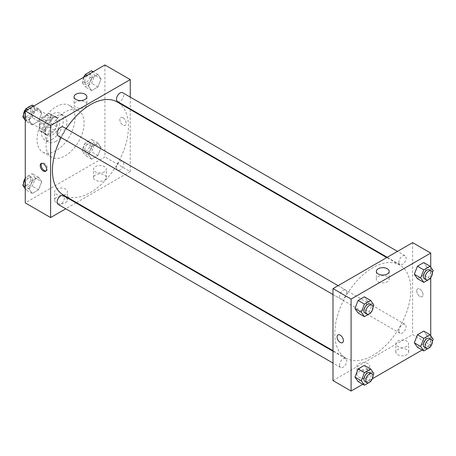 <?xml version="1.0" encoding="UTF-8"?>
<svg xmlns="http://www.w3.org/2000/svg" width="456" height="456" viewBox="0 0 456 456"><rect width="100%" height="100%" fill="white"/><g stroke="black" fill="none" stroke-linecap="round" stroke-linejoin="round"><path stroke-width="0.34" stroke-dasharray="2.28 1.71" d="M23.592 114.73A7.678 4.435 120 0 0 23.461 116.177A7.678 4.435 120 0 0 23.82 118.218M24.67 119.426A7.678 4.435 120 0 0 25.052 119.694A7.678 4.435 120 0 0 32.729 115.26A7.678 4.435 120 0 0 32.729 106.396A7.678 4.435 120 0 0 30.278 106.18M27.502 107.787A7.678 4.435 120 0 0 23.649 114.439M39.752 125.582A7.678 4.435 120 0 0 41.342 129.099A7.678 4.435 120 0 0 49.02 124.665A7.678 4.435 120 0 0 49.02 115.801A7.678 4.435 120 0 0 43.103 117.859A7.678 4.435 120 0 0 39.752 125.582M41.371 117.859L48.991 113.459A9.912 5.723 120 0 1 50.137 113.869A9.912 5.723 120 0 1 51.061 114.655L51.061 123.451A9.912 5.723 120 0 1 48.991 127.042L41.371 131.442A9.912 5.723 120 0 1 40.225 131.032A9.912 5.723 120 0 1 39.296 130.245L39.296 121.45A9.912 5.723 120 0 1 41.371 117.859L46.803 120.994L54.418 116.593L48.991 113.459M48.991 127.042L54.418 130.177L46.803 134.577L41.371 131.442M39.296 130.245L44.728 133.38L44.728 124.585L39.296 121.45M44.728 133.38A9.912 5.723 120 0 0 45.657 134.167A9.912 5.723 120 0 0 46.803 134.577M54.418 130.177A9.912 5.723 120 0 0 56.493 126.586L51.061 123.451M54.418 116.593A9.912 5.723 120 0 1 55.564 117.004A9.912 5.723 120 0 1 56.493 117.79L56.493 126.586M46.803 120.994A9.912 5.723 120 0 0 44.728 124.585M50.61 133.944A10.237 5.911 -60 0 1 45.492 134.452A10.237 5.911 -60 0 1 45.492 122.63A10.237 5.911 -60 0 1 55.729 116.719A10.237 5.911 -60 0 1 57.302 124.921A10.237 5.911 -60 0 1 50.61 133.944M52.423 134.993A10.237 5.911 120 0 0 59.109 125.97A10.237 5.911 120 0 0 57.541 117.762A10.237 5.911 120 0 0 49.647 120.504A10.237 5.911 120 0 0 45.178 130.809A10.237 5.911 120 0 0 47.299 135.5A10.237 5.911 120 0 0 52.423 134.993M56.493 117.79L51.061 114.655M52.423 139.171A15.361 8.869 -60 0 1 44.739 139.929A15.361 8.869 -60 0 1 44.739 122.197A15.361 8.869 -60 0 1 60.101 113.327A15.361 8.869 -60 0 1 62.455 125.634A15.361 8.869 -60 0 1 52.423 139.171M56.042 141.263A15.361 8.869 -60 0 1 48.359 142.021A15.361 8.869 -60 0 1 48.359 124.288A15.361 8.869 -60 0 1 63.72 115.419A15.361 8.869 -60 0 1 66.074 127.726A15.361 8.869 -60 0 1 56.042 141.263M56.042 150.668A26.881 15.521 -60 0 1 42.602 151.996A26.881 15.521 -60 0 1 42.602 120.96A26.881 15.521 -60 0 1 69.477 105.444A26.881 15.521 -60 0 1 73.598 126.979A26.881 15.521 -60 0 1 56.042 150.668M65.094 155.889A26.881 15.521 120 0 0 82.65 132.206A26.881 15.521 120 0 0 78.529 110.665A26.881 15.521 120 0 0 57.815 117.87A26.881 15.521 120 0 0 46.084 144.917A26.881 15.521 120 0 0 51.653 157.223A26.881 15.521 120 0 0 65.094 155.889M104.914 64.974L104.914 156.938L25.268 202.92M41.678 181.744L38.543 189.821L32.268 193.441L29.133 188.983L32.268 180.901L38.543 177.281L41.678 181.744L38.543 189.821L32.268 193.441L29.133 188.983L32.268 180.901L38.543 177.281L41.678 181.744L35.34 178.085L32.205 186.168L25.935 189.787L25.268 188.835M88.504 154.704L91.639 146.627L97.915 143.002L101.05 147.465L97.915 155.547L91.639 159.167L88.504 154.704L91.639 146.627L97.915 143.002L101.05 147.465L97.915 155.547L91.639 159.167L88.504 154.704L82.171 151.05L85.306 142.967L91.576 139.348L94.711 143.805L91.576 151.888L85.306 155.507L82.171 151.05M88.504 86.15L91.639 78.067L97.915 74.448L101.05 78.911L97.915 86.988L91.639 90.607L88.504 86.15L91.639 78.067L97.915 74.448L101.05 78.911L97.915 86.988L91.639 90.607L88.504 86.15L82.171 82.49L84.366 76.836M29.133 120.424L32.268 112.347L38.543 108.727L41.678 113.185L38.543 121.267L32.268 124.887L29.133 120.424L32.268 112.347L38.543 108.727L41.678 113.185L38.543 121.267L32.268 124.887L29.133 120.424L25.268 118.195M123.012 117.745A4.48 2.588 -120 0 0 120.777 117.523A4.48 2.588 -120 0 0 120.777 122.698A4.48 2.588 -120 0 0 125.252 125.286A4.48 2.588 -120 0 0 125.941 121.695A4.48 2.588 -120 0 0 123.012 117.745M130.256 97.099L130.256 108.921M130.256 109.491L130.256 171.57L104.914 156.938M123.012 117.751A4.48 2.588 60 0 1 125.941 121.695A4.48 2.588 60 0 1 125.252 125.286A4.48 2.588 60 0 1 120.772 122.698A4.48 2.588 60 0 1 120.772 117.528A4.48 2.588 60 0 1 123.012 117.751M75.935 102.001A6.418 3.705 0 0 0 74.054 104.623A6.418 3.705 0 0 0 80.478 108.328A6.418 3.705 0 0 0 86.896 104.623A6.418 3.705 0 0 0 82.935 101.198A6.418 3.705 0 0 0 75.935 102.001M46.022 170.92A4.48 2.588 -120 0 0 46.523 170.738A4.48 2.588 -120 0 0 46.523 165.568A4.48 2.588 -120 0 0 42.043 162.98A4.48 2.588 -120 0 0 41.633 163.328M104.458 180.188A6.401 3.694 0 0 0 106.334 177.578A6.401 3.694 0 0 0 99.938 173.884A6.401 3.694 0 0 0 93.537 177.578A6.401 3.694 0 0 0 97.487 180.992A6.401 3.694 0 0 0 104.458 180.188M65.544 202.658A6.401 3.694 0 0 0 67.42 200.047A6.401 3.694 0 0 0 61.018 196.354A6.401 3.694 0 0 0 54.617 200.047A6.401 3.694 0 0 0 58.567 203.461A6.401 3.694 0 0 0 65.544 202.658M130.256 171.57L76.5 202.606M76.004 202.891L65.767 208.802M104.458 171.826A6.401 3.694 180 0 1 97.487 172.63A6.401 3.694 180 0 1 93.537 169.216A6.401 3.694 180 0 1 99.938 165.522A6.401 3.694 180 0 1 106.334 169.216A6.401 3.694 180 0 1 104.458 171.826M65.544 194.296A6.401 3.694 180 0 1 58.567 195.1A6.401 3.694 180 0 1 54.617 191.685A6.401 3.694 180 0 1 61.018 187.992A6.401 3.694 180 0 1 67.42 191.685A6.401 3.694 180 0 1 65.544 194.296M58.186 135.871A5.119 2.958 120 0 0 62.13 134.497A5.119 2.958 120 0 0 64.364 129.344A5.119 2.958 120 0 0 63.304 127.002M116.497 167.808A5.119 2.958 120 0 0 117.557 170.151A5.119 2.958 120 0 0 122.675 167.192A5.119 2.958 120 0 0 122.675 161.281A5.119 2.958 120 0 0 118.731 162.655A5.119 2.958 120 0 0 116.497 167.808M58.186 204.425A5.119 2.958 120 0 0 63.304 201.472A5.119 2.958 120 0 0 63.304 195.561M117.557 101.591A5.119 2.958 120 0 0 122.675 98.638A5.119 2.958 120 0 0 122.675 92.728M63.555 195.134A53.757 31.037 120 0 0 117.312 164.097A53.757 31.037 120 0 0 117.312 102.019M66.234 128.695A53.757 31.037 120 0 0 61.115 137.564M334.795 333.553A53.757 31.037 120 0 0 345.927 358.159A53.757 31.037 120 0 0 399.684 327.123A53.757 31.037 120 0 0 399.684 265.05A53.757 31.037 120 0 0 358.262 279.448A53.757 31.037 120 0 0 334.795 333.553M346.742 292.376A5.119 2.958 -60 0 1 344.508 297.529A5.119 2.958 -60 0 1 340.564 298.897A5.119 2.958 -60 0 1 340.564 292.986A5.119 2.958 -60 0 1 345.682 290.033A5.119 2.958 -60 0 1 346.742 292.376M398.875 330.834A5.119 2.958 120 0 0 399.935 333.176A5.119 2.958 120 0 0 405.053 330.224A5.119 2.958 120 0 0 405.053 324.307A5.119 2.958 120 0 0 401.109 325.681A5.119 2.958 120 0 0 398.875 330.834M339.503 365.113A5.119 2.958 120 0 0 340.564 367.456A5.119 2.958 120 0 0 345.682 364.498A5.119 2.958 120 0 0 345.682 358.587A5.119 2.958 120 0 0 341.738 359.961A5.119 2.958 120 0 0 339.503 365.113M398.875 262.28A5.119 2.958 120 0 0 399.935 264.623A5.119 2.958 120 0 0 405.053 261.664A5.119 2.958 120 0 0 405.053 255.753A5.119 2.958 120 0 0 401.109 257.127A5.119 2.958 120 0 0 398.875 262.28M332.988 380.578L412.629 334.596L430.732 345.044L422.165 349.991M412.629 242.632L412.629 334.596M406.746 349.49A6.401 3.694 0 0 0 399.775 348.686A6.401 3.694 0 0 0 395.819 352.1A6.401 3.694 0 0 0 399.775 355.515A6.401 3.694 0 0 0 406.746 354.711A6.401 3.694 0 0 0 408.622 352.1A6.401 3.694 0 0 0 406.746 349.49M358.781 377.18A6.401 3.694 0 0 0 367.832 377.18A6.401 3.694 0 0 0 369.702 374.57A6.401 3.694 0 0 0 363.307 370.876A6.401 3.694 0 0 0 356.905 374.57A6.401 3.694 0 0 0 358.781 377.18M362.794 384.271L372.392 378.725M367.496 301.296L364.361 296.833L367.496 301.296L364.361 309.373L367.496 301.296L373.829 304.95M358.085 312.998L364.361 309.373L358.085 312.998M426.867 267.016L423.732 262.559L426.867 267.016L423.732 275.099L426.867 267.016L433.2 270.676M417.457 278.719L423.732 275.099L417.457 278.719M426.867 335.576L423.732 331.113L426.867 335.576L423.732 343.653L426.867 335.576L433.2 339.23M417.457 347.272L423.732 343.653L417.457 347.272M430.732 267.165L430.732 277.681M430.732 335.719L430.732 345.044M367.496 369.85L364.361 365.393L367.496 369.85L364.361 377.933L367.496 369.85L373.829 373.51M358.085 381.552L364.361 377.933L358.085 381.552M406.746 346.355A6.401 3.694 180 0 1 399.775 347.153A6.401 3.694 180 0 1 395.819 343.738A6.401 3.694 180 0 1 402.22 340.045A6.401 3.694 180 0 1 408.622 343.738A6.401 3.694 180 0 1 406.746 346.355M367.832 368.818A6.401 3.694 180 0 1 360.856 369.622A6.401 3.694 180 0 1 356.905 366.208A6.401 3.694 180 0 1 363.307 362.514A6.401 3.694 180 0 1 369.702 366.208A6.401 3.694 180 0 1 367.832 368.818M416.704 290.962A4.48 2.588 -120 0 0 418.659 295.471A4.48 2.588 -120 0 0 422.108 296.674A4.48 2.588 -120 0 0 422.108 291.498A4.48 2.588 -120 0 0 417.628 288.916A4.48 2.588 -120 0 0 416.704 290.962A4.48 2.588 60 0 1 417.628 288.916A4.48 2.588 60 0 1 422.108 291.498A4.48 2.588 60 0 1 422.108 296.674A4.48 2.588 60 0 1 418.659 295.471A4.48 2.588 60 0 1 416.698 290.968M378.223 281.762A6.418 3.705 0 0 0 385.217 282.566A6.418 3.705 0 0 0 389.185 279.146A6.418 3.705 0 0 0 382.761 275.435A6.418 3.705 0 0 0 376.342 279.146A6.418 3.705 0 0 0 378.223 281.762M342.467 342.655L342.467 342.655A4.48 2.588 -120 0 0 343.397 340.603A4.48 2.588 -120 0 0 341.441 336.095A4.48 2.588 -120 0 0 337.987 334.892L337.987 334.892M372.974 307.156L370.888 312.537M364.999 313.004A5.119 2.958 120 0 0 370.118 310.051A5.119 2.958 120 0 0 370.118 304.141M370.694 313.033L364.361 309.373M432.345 272.876L430.259 278.257M424.371 278.73A5.119 2.958 120 0 0 429.489 275.772A5.119 2.958 120 0 0 429.489 269.861M430.065 278.753L423.732 275.099M372.974 375.715L370.888 381.091M364.999 381.564A5.119 2.958 120 0 0 370.118 378.605A5.119 2.958 120 0 0 370.118 372.695M370.694 381.592L364.361 377.933M432.345 341.436L430.259 346.817M424.371 347.284A5.119 2.958 120 0 0 429.489 344.331A5.119 2.958 120 0 0 429.489 338.42M430.065 347.312L423.732 343.653M32.205 105.068L35.34 109.531L32.205 117.608L25.935 121.228L25.268 120.281M25.45 115.237A5.119 2.958 120 0 0 26.511 117.58A5.119 2.958 120 0 0 31.629 114.627A5.119 2.958 120 0 0 31.629 108.716A5.119 2.958 120 0 0 27.685 110.084A5.119 2.958 120 0 0 25.45 115.237M41.678 113.185L35.34 109.531M38.543 121.267L32.205 117.608M32.268 124.887L25.935 121.228M32.268 112.347L27.565 109.628M38.543 108.727L33.835 106.009M23.655 114.564A5.119 2.958 120 0 0 24.698 116.536A5.119 2.958 120 0 0 29.822 113.584A5.119 2.958 120 0 0 29.822 107.667A5.119 2.958 120 0 0 25.741 109.183M91.576 70.788L94.711 75.251L91.576 83.334L85.306 86.954L82.171 82.49M84.822 80.963A5.119 2.958 120 0 0 85.882 83.305A5.119 2.958 120 0 0 91.001 80.347A5.119 2.958 120 0 0 91.001 74.436A5.119 2.958 120 0 0 87.056 75.81A5.119 2.958 120 0 0 84.822 80.963M101.05 78.911L94.711 75.251M97.915 86.988L91.576 83.334M91.639 90.607L85.306 86.954M91.639 78.067L86.936 75.348M97.915 74.448L93.206 71.729M83.608 77.275A5.119 2.958 120 0 0 83.009 79.914A5.119 2.958 120 0 0 84.069 82.262A5.119 2.958 120 0 0 89.194 79.304A5.119 2.958 120 0 0 89.194 73.393A5.119 2.958 120 0 0 85.112 74.909M25.268 178.963L25.935 177.247L32.205 173.622L35.34 178.085M25.45 183.796A5.119 2.958 120 0 0 26.511 186.139A5.119 2.958 120 0 0 31.629 183.181A5.119 2.958 120 0 0 31.629 177.27A5.119 2.958 120 0 0 27.685 178.644A5.119 2.958 120 0 0 25.45 183.796M38.543 189.821L32.205 186.168M32.268 193.441L25.935 189.787M29.133 188.983L25.268 186.749M32.268 180.901L25.935 177.247M38.543 177.281L32.205 173.622M23.655 183.124A5.119 2.958 120 0 0 24.698 185.096A5.119 2.958 120 0 0 29.822 182.138A5.119 2.958 120 0 0 29.822 176.227A5.119 2.958 120 0 0 25.268 178.319M84.822 149.517A5.119 2.958 120 0 0 85.882 151.859A5.119 2.958 120 0 0 91.001 148.907A5.119 2.958 120 0 0 91.001 142.996A5.119 2.958 120 0 0 87.056 144.364A5.119 2.958 120 0 0 84.822 149.517M101.05 147.465L94.711 143.805M97.915 155.547L91.576 151.888M91.639 159.167L85.306 155.507M91.639 146.627L85.306 142.967M97.915 143.002L91.576 139.348M83.009 148.474A5.119 2.958 120 0 0 84.069 150.816A5.119 2.958 120 0 0 89.194 147.858A5.119 2.958 120 0 0 89.194 141.947A5.119 2.958 120 0 0 85.243 143.321A5.119 2.958 120 0 0 83.009 148.474M25.052 119.694L41.342 129.099M32.729 106.396L49.02 115.801M57.541 117.762L55.729 116.719M47.299 135.5L45.492 134.452M55.564 117.004L50.137 113.869M45.657 134.167L40.225 131.032M63.72 115.419L60.101 113.327M48.359 142.021L44.739 139.929M78.529 110.665L69.477 105.444M51.653 157.223L42.602 151.996M74.054 96.843L74.054 104.623M86.896 96.843L86.896 104.623M45.611 171.268L46.523 170.738M41.131 163.51L42.043 162.98M106.334 177.578L106.334 169.216M93.537 177.578L93.537 169.216M67.42 200.047L67.42 191.685M54.617 200.047L54.617 191.685M399.684 265.05L386.745 257.577M345.927 358.159L332.988 350.687M332.988 294.525L340.564 298.897M338.107 285.655L345.682 290.033M405.053 324.307L122.675 161.281M399.935 333.176L117.557 170.151M345.682 358.587L332.988 351.257M340.564 367.456L332.988 363.079M405.053 255.753L397.478 251.381M399.935 264.623L387.235 257.292M408.622 352.1L408.622 343.738M395.819 352.1L395.819 343.738M369.702 374.57L369.702 366.208M356.905 374.57L356.905 366.208M376.342 271.371L376.342 279.146M389.185 271.371L389.185 279.146M31.629 108.716L29.822 107.667M26.511 117.58L24.698 116.536M91.001 74.436L89.194 73.393M85.882 83.305L84.069 82.262M31.629 177.27L29.822 176.227M26.511 186.139L24.698 185.096M91.001 142.996L89.194 141.947M85.882 151.859L84.069 150.816"/><path stroke-width="0.68" d="M23.82 118.218A7.678 4.435 120 0 0 24.67 119.426M30.278 106.18A7.678 4.435 120 0 0 27.502 107.787M23.649 114.439A7.678 4.435 120 0 0 23.592 114.73M65.767 208.802L50.61 217.552L25.268 202.92L25.268 110.956L104.914 64.974L130.256 79.6L130.256 97.099M130.256 108.921L130.256 109.491M75.935 94.227A6.418 3.705 180 0 1 82.935 93.423A6.418 3.705 180 0 1 86.896 96.843A6.418 3.705 180 0 1 80.478 100.554A6.418 3.705 180 0 1 74.054 96.843A6.418 3.705 180 0 1 75.935 94.227M50.61 217.552L50.61 125.582L25.268 110.956M50.61 125.582L130.256 79.6M43.371 171.046A4.48 2.588 60 0 1 40.441 167.095A4.48 2.588 60 0 1 41.131 163.51A4.48 2.588 60 0 1 45.611 166.092A4.48 2.588 60 0 1 45.611 171.268A4.48 2.588 60 0 1 43.371 171.046M41.633 163.328A4.48 2.588 -120 0 0 41.496 166.987A4.48 2.588 -120 0 0 44.283 170.515A4.48 2.588 -120 0 0 46.022 170.92M76.5 202.606L76.004 202.891M338.107 285.655L63.304 127.002A5.119 2.958 120 0 0 58.186 129.96A5.119 2.958 120 0 0 58.186 135.871L332.988 294.525M332.988 351.257L63.304 195.561A5.119 2.958 120 0 0 59.36 196.929A5.119 2.958 120 0 0 57.125 202.082A5.119 2.958 120 0 0 58.186 204.425L332.988 363.079M397.478 251.381L122.675 92.728A5.119 2.958 120 0 0 118.731 94.096A5.119 2.958 120 0 0 116.497 99.248A5.119 2.958 120 0 0 117.557 101.591L387.235 257.292M61.115 137.564A53.757 31.037 120 0 0 52.423 170.521A53.757 31.037 120 0 0 63.555 195.134L332.988 350.687M386.745 257.577L117.312 102.019A53.757 31.037 120 0 0 66.234 128.695M362.794 384.271L351.086 391.026L332.988 380.578L332.988 288.614L412.629 242.632L430.732 253.08L430.732 267.165M372.392 378.725L422.165 349.991M354.95 308.535L358.085 312.998L354.95 308.535L358.085 300.453L354.95 308.535L361.289 312.195L364.424 304.112L370.694 300.493L373.829 304.95L372.974 307.156M364.361 296.833L358.085 300.453L364.361 296.833L370.694 300.493M414.322 274.255L417.457 278.719L414.322 274.255L417.457 266.179L414.322 274.255L420.66 277.915L423.795 269.832L430.065 266.213L433.2 270.676L432.345 272.876M423.732 262.559L417.457 266.179L423.732 262.559L430.065 266.213M414.322 342.815L417.457 347.272L414.322 342.815L417.457 334.732L414.322 342.815L420.66 346.469L423.795 338.392L430.065 334.772L433.2 339.23L432.345 341.436M423.732 331.113L417.457 334.732L423.732 331.113L430.065 334.772M351.086 391.026L351.086 299.062L430.732 253.08M430.732 277.681L430.732 335.719M354.95 377.089L358.085 381.552L354.95 377.089L358.085 369.012L354.95 377.089L361.289 380.749L364.424 372.666L370.694 369.046L373.829 373.51L372.974 375.715M364.361 365.393L358.085 369.012L364.361 365.393L370.694 369.046M378.223 273.988A6.418 3.705 180 0 1 376.342 271.371A6.418 3.705 180 0 1 382.761 267.661A6.418 3.705 180 0 1 389.185 271.371A6.418 3.705 180 0 1 385.217 274.791A6.418 3.705 180 0 1 378.223 273.988M351.086 299.062L332.988 288.614M343.397 340.603A4.48 2.588 60 0 1 342.467 342.655A4.48 2.588 60 0 1 337.987 340.068A4.48 2.588 60 0 1 337.987 334.898A4.48 2.588 60 0 1 341.436 336.095A4.48 2.588 60 0 1 343.397 340.603M337.987 334.892A4.48 2.588 -120 0 0 337.987 340.068A4.48 2.588 -120 0 0 342.467 342.655M370.888 312.537L370.694 313.033L364.424 316.652L361.289 312.195M371.931 305.184L370.118 304.141A5.119 2.958 120 0 0 366.174 305.509A5.119 2.958 120 0 0 363.939 310.661A5.119 2.958 120 0 0 364.999 313.004L366.806 314.053A5.119 2.958 120 0 0 371.931 311.095A5.119 2.958 120 0 0 371.931 305.184A5.119 2.958 120 0 0 367.981 306.557A5.119 2.958 120 0 0 365.746 311.71A5.119 2.958 120 0 0 366.806 314.053M364.424 316.652L358.085 312.998M364.424 304.112L358.085 300.453M430.259 278.257L430.065 278.753L423.795 282.378L420.66 277.915M431.302 270.904L429.489 269.861A5.119 2.958 120 0 0 425.545 271.234A5.119 2.958 120 0 0 423.31 276.387A5.119 2.958 120 0 0 424.371 278.73L426.178 279.773A5.119 2.958 120 0 0 431.302 276.82A5.119 2.958 120 0 0 431.302 270.904A5.119 2.958 120 0 0 427.352 272.278A5.119 2.958 120 0 0 425.117 277.43A5.119 2.958 120 0 0 426.178 279.773M423.795 282.378L417.457 278.719M423.795 269.832L417.457 266.179M370.888 381.091L370.694 381.592L364.424 385.212L361.289 380.749M371.931 373.738L370.118 372.695A5.119 2.958 120 0 0 366.174 374.068A5.119 2.958 120 0 0 363.939 379.221A5.119 2.958 120 0 0 364.999 381.564L366.806 382.607A5.119 2.958 120 0 0 371.931 379.654A5.119 2.958 120 0 0 371.931 373.738A5.119 2.958 120 0 0 367.981 375.111A5.119 2.958 120 0 0 365.746 380.264A5.119 2.958 120 0 0 366.806 382.607M364.424 385.212L358.085 381.552M364.424 372.666L358.085 369.012M430.259 346.817L430.065 347.312L423.795 350.932L420.66 346.469M431.302 339.463L429.489 338.42A5.119 2.958 120 0 0 425.545 339.788A5.119 2.958 120 0 0 423.31 344.941A5.119 2.958 120 0 0 424.371 347.284L426.178 348.333A5.119 2.958 120 0 0 431.302 345.374A5.119 2.958 120 0 0 431.302 339.463A5.119 2.958 120 0 0 427.352 340.832A5.119 2.958 120 0 0 425.117 345.984A5.119 2.958 120 0 0 426.178 348.333M423.795 350.932L417.457 347.272M423.795 338.392L417.457 334.732M25.268 120.281L22.8 116.77L25.935 108.688L32.205 105.068L33.835 106.009M25.268 118.195L22.8 116.77M27.565 109.628L25.935 108.688M25.741 109.183A5.119 2.958 120 0 0 23.638 114.194A5.119 2.958 120 0 0 23.655 114.564M84.366 76.836L85.306 74.408L91.576 70.788L93.206 71.729M86.936 75.348L85.306 74.408M85.112 74.909A5.119 2.958 120 0 0 83.608 77.275M25.268 188.835L22.8 185.324L25.268 178.963M25.268 186.749L22.8 185.324M25.268 178.319A5.119 2.958 120 0 0 23.638 182.748A5.119 2.958 120 0 0 23.655 183.124"/></g></svg>
